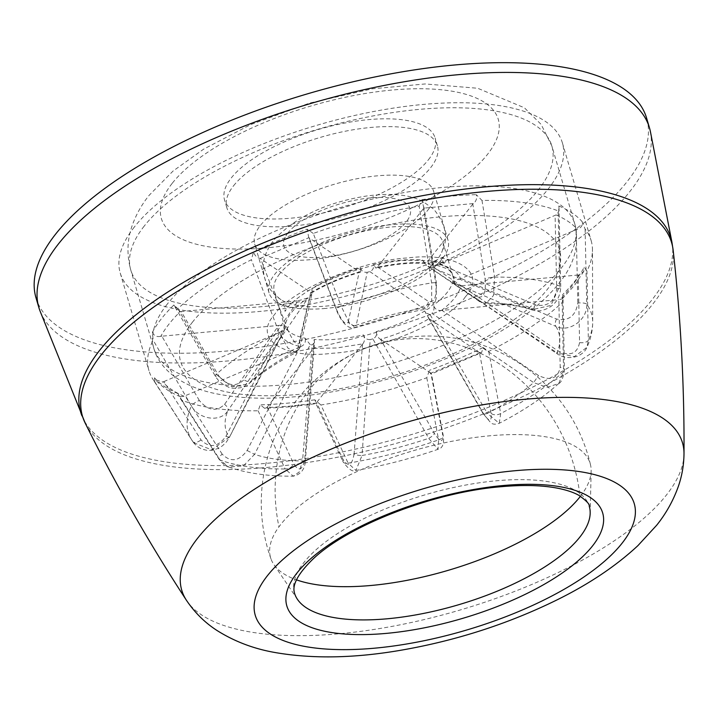 <?xml version="1.0" encoding="UTF-8"?>
<svg xmlns="http://www.w3.org/2000/svg" width="720" height="720" viewBox="0 0 720 720"><rect width="100%" height="100%" fill="white"/><g stroke="black" fill="none" stroke-linecap="round" stroke-linejoin="round"><path stroke-width="0.54" stroke-dasharray="3.6 2.7" d="M40.248 311.553A318.249 119.025 163.6 0 0 308.916 349.056A318.249 119.025 163.6 0 0 629.982 191.412A318.249 119.025 163.6 0 0 650.475 131.949M36 297.819A318.249 119.025 163.6 0 0 300.663 340.362A318.249 119.025 163.6 0 0 627.102 181.647A318.249 119.025 163.6 0 0 646.605 118.107M294.462 592.974A153.639 57.456 -16.4 0 1 496.215 480.789A153.639 57.456 -16.4 0 1 589.239 506.214M580.446 496.269A166.581 62.298 163.6 0 0 591.147 471.024A166.581 62.298 163.6 0 0 590.526 464.886A166.581 62.298 163.6 0 0 489.276 435.843A166.581 62.298 163.6 0 0 278.955 526.833A166.581 62.298 163.6 0 0 270.999 558.927A166.581 62.298 163.6 0 0 273.798 564.426A166.581 62.298 163.6 0 0 296.469 579.843M134.343 227.016A230.463 86.184 163.6 0 0 120.222 273.024A230.463 86.184 163.6 0 0 311.877 303.84A230.463 86.184 163.6 0 0 548.262 188.91A230.463 86.184 163.6 0 0 562.383 142.893A230.463 86.184 163.6 0 0 370.728 112.077A230.463 86.184 163.6 0 0 134.343 227.016M260.136 258.399L308.853 237.699L359.568 271.89C341.28 277.362 325.08 284.238 310.977 292.527L260.136 258.399C256.977 257.796 254.781 255.645 253.53 251.955L251.37 259.749A230.463 86.184 -16.4 0 0 177.849 308.727L173.871 305.019A230.463 86.184 163.6 0 0 161.352 318.798A230.463 86.184 163.6 0 0 152.442 332.235L153.108 340.137A230.463 86.184 -16.4 0 0 148.959 370.665A230.463 86.184 -16.4 0 0 152.883 379.215A230.463 86.184 -16.4 0 0 154.98 382.176L154.467 377.775L155.52 379.764L162.819 381.996L163.863 381.591L201.06 439.947C209.61 448.416 217.917 447.183 225.981 436.257L279.558 332.433C281.79 339.219 288.837 343.962 300.699 346.653L184.023 396.252L180.45 396.765L177.804 393.48L181.926 400.293A230.463 86.184 -16.4 0 0 258.102 410.769L260.343 404.82L264.708 408.366L289.782 406.818L315.954 403.659L342.999 461.7A6.588 3.789 155 0 0 348.147 463.167L320.931 404.982A230.463 86.184 -16.4 0 0 426.789 377.757L429.462 370.305C430.398 373.788 430.983 374.85 431.226 373.491L431.316 373.986L481.572 352.629L483.102 347.526L488.709 351.45A230.463 86.184 -16.4 0 0 562.23 302.472L563.013 298.044L562.761 294.462L562.239 298.899L558.846 299.637L560.187 367.227C557.883 378.477 550.665 381.24 538.524 375.507L442.017 310.401L558.846 299.637M174.141 305.496L173.871 305.019L174.141 305.496M313.29 233.442L307.17 229.167L308.7 237.402L336.033 309.033A6.588 0.846 -20.9 0 1 341.154 306.171L348.777 321.831L355.059 327.465L356.238 325.233A173.43 64.863 -16.4 0 1 422.892 308.097L426.24 309.15L431.685 300.627L431.631 282.906L419.148 206.217A230.463 86.184 -16.4 0 0 313.29 233.442L341.154 306.171A210.15 78.588 -16.4 0 1 431.631 282.906A6.588 0.963 170.7 0 1 436.419 283.05L436.185 297.27C436.941 301.419 427.509 311.103 426.249 309.141C402.462 313.299 378.738 319.41 355.059 327.465C345.789 330.741 338.238 315.198 336.033 309.033A6.588 0.846 -20.9 0 0 336.357 309.159C341.865 321.489 345.816 325.782 348.219 322.056A6.588 5.886 -168.2 0 0 356.238 325.233L367.2 272.304A87.795 32.832 163.6 0 1 369.882 271.62C372.996 270.189 374.085 267.84 373.149 264.564A87.795 32.832 -16.4 0 1 422.442 260.028L425.457 263.574L426.609 262.782C412.101 261.855 395.667 263.367 377.307 267.327L423.864 208.116L473.301 203.571C476.181 201.411 477.171 198.441 476.289 194.661L481.986 200.43A230.463 86.184 -16.4 0 1 558.153 210.897L559.026 208.521L560.745 287.028A6.588 1.899 178.8 0 0 559.746 286.047L558.153 210.897M423.864 208.116L421.857 199.674L419.148 206.217M556.056 214.938C565.137 218.844 572.202 223.596 577.26 229.203L460.521 278.757C458.289 271.98 451.242 267.237 439.38 264.537L556.056 214.938C558.612 212.742 559.539 209.763 558.828 206.001L559.026 208.521M562.383 142.893L591.12 240.534A230.463 86.184 -16.4 0 0 585.099 229.023L582.165 221.697C582.849 225.441 581.211 227.943 577.26 229.203M591.12 240.534A230.463 86.184 -16.4 0 1 592.461 249.849A230.463 86.184 -16.4 0 1 586.971 271.053L584.19 267.246A230.463 86.184 -16.4 0 1 575.28 280.683A230.463 86.184 -16.4 0 1 562.761 294.462M315.954 403.659L316.224 403.074L290.898 406.116L266.778 407.628L313.47 348.408L336.681 347.976L362.772 343.872L316.224 403.074L314.775 399.807L320.931 404.982M266.778 407.628L264.708 408.366M578.241 275.004L461.412 285.759L557.928 350.874C570.051 356.607 577.269 353.844 579.582 342.585L578.241 275.004L579.294 274.869L583.758 271.404L584.19 267.246M585.099 229.023L586.764 304.227A6.588 1.899 178.8 0 0 577.818 303.084C575.604 316.125 568.494 321.444 556.506 319.032L461.097 278.514M579.582 342.585A6.588 3.123 178.9 0 0 588.366 340.155L586.971 271.053M481.986 200.43L494.64 277.101L493.461 295.587L485.685 303.66L482.4 302.616A173.43 64.863 -16.4 0 1 530.361 309.204L531.774 309.744L550.881 305.442L559.746 286.047A210.15 78.588 -16.4 0 0 494.64 277.101A6.588 0.963 -9.3 0 0 485.109 279.036C486.126 292.518 483.642 298.467 477.675 296.892A6.588 5.58 124.8 0 0 479.835 301.752L479.835 301.752A6.588 5.58 124.8 0 0 482.4 302.616L427.914 266.274A87.795 32.832 163.6 0 1 429.84 266.544C431.955 266.292 432.522 264.546 431.55 261.279A87.795 32.832 -16.4 0 1 452.538 274.95A87.795 32.832 -16.4 0 1 452.682 275.499C454.311 279.171 456.921 280.26 460.521 278.757M177.849 308.727L216.216 374.409A6.588 1.629 149.7 0 0 215.343 376.173L215.343 376.173A6.588 1.629 149.7 0 0 218.7 375.813C227.322 386.064 235.746 387.387 243.963 379.782L298.062 300.798L181.242 311.553L218.7 375.813M310.743 292.356L299.655 342.684C297.261 346.419 293.31 342.126 287.793 329.787A6.588 0.846 159.1 0 0 279.063 332.55L251.37 259.749M154.98 382.176L193.014 441.846A6.588 2.853 147.5 0 0 201.06 439.947M199.305 400.446L161.838 336.195L278.667 325.44L224.568 404.415C216.369 412.02 207.945 410.697 199.305 400.446A6.588 1.629 149.7 0 0 191.412 405.918L153.108 340.137M184.023 396.252C174.942 392.355 167.877 387.603 162.819 381.996M258.102 410.769L285.138 468.963A6.588 3.789 155 0 0 293.769 464.004C299.088 472.023 302.769 470.16 304.812 458.397L313.254 348.705M300.114 346.896L247.113 450.468C239.058 461.394 230.751 462.627 222.192 454.167A6.588 2.853 147.5 0 0 219.168 459.414A6.588 2.853 147.5 0 0 220.032 460.017L181.926 400.293M426.789 377.757L438.624 439.893A6.588 3.906 169.1 0 0 443.169 435.114L443.169 435.114A6.588 3.906 169.1 0 0 442.53 433.881C443.349 443.052 440.595 442.845 434.268 433.242L380.511 339.309C398.799 333.837 414.999 326.961 429.102 318.663L479.43 352.539L481.572 352.629M479.952 352.8L430.866 373.167L442.53 433.881M562.23 302.472L563.562 371.655A6.588 3.123 178.9 0 0 564.444 370.053L564.444 370.053A6.588 3.123 178.9 0 0 560.187 367.227M429.336 318.843L482.832 412.605C489.15 422.217 491.904 422.424 491.085 413.244A6.588 3.906 169.1 0 0 500.715 413.514L488.709 351.45M576.216 229.608L577.818 303.084M452.682 275.499L454.725 283.275A87.795 32.832 -16.4 0 1 454.77 284.346L557.055 352.836L556.533 353.349C562.248 357.75 569.286 358.686 577.638 356.184C582.462 353.808 585.54 350.883 586.872 347.409C590.688 339.264 592.632 330.867 592.704 322.191A210.15 78.588 -16.4 0 0 586.764 304.227C587.655 319.806 569.025 333.036 555.876 326.367A173.43 64.863 -16.4 0 1 557.055 352.836L574.344 356.679L586.872 347.409L588.366 340.155A210.15 78.588 -16.4 0 0 592.704 322.191L592.461 249.849M439.965 264.294L535.383 304.821C547.362 307.242 554.463 301.923 556.695 288.873L555.093 215.388M556.695 288.873A6.588 1.899 178.8 0 0 560.745 287.028C560.322 295.56 557.091 302.004 551.061 306.342C544.077 310.851 537.633 311.985 531.747 309.744C520.515 305.892 505.152 303.867 485.676 303.669L479.835 301.752L427.914 266.274M473.301 203.571L472.815 204.084L485.109 279.036M472.815 204.084L426.609 262.782M377.55 267.03L428.4 301.428C434.367 303.021 436.842 297.063 435.834 283.572L423.54 208.62M435.834 283.572A6.588 0.963 170.7 0 0 436.419 283.05L423.954 207.027M309.213 238.032L336.357 309.159M161.838 336.195L160.785 336.33C165.231 328.275 171.72 320.031 180.252 311.607L174.249 305.694M180.252 311.607L181.242 311.553M287.793 329.787L260.649 258.66M216.216 374.409L231.975 386.784L248.877 383.778L251.298 380.988A173.43 64.863 -16.4 0 1 297.594 350.145L295.929 352.575L287.91 348.084L279.063 332.55A210.15 78.588 -16.4 0 0 216.216 374.409M152.442 332.235C153.873 335.781 156.654 337.14 160.785 336.33M193.635 442.755L191.862 440.163A210.15 78.588 -16.4 0 0 193.014 441.846L193.635 442.755L211.842 449.883L229.05 437.202A173.43 64.863 -16.4 0 1 227.871 410.742C220.869 422.559 198.963 419.823 191.412 405.918A210.15 78.588 -16.4 0 0 191.862 440.163L152.883 379.215M163.863 381.591L278.991 332.685M267.264 407.115L293.769 464.004M222.192 454.167L184.986 395.802M180.441 398.637L219.168 459.414C222.858 464.004 226.008 466.524 228.636 466.983L220.032 460.017A210.15 78.588 -16.4 0 0 285.138 468.963L293.256 476.181L299.214 471.969L302.535 460.962A173.43 64.863 -16.4 0 1 254.565 454.365L243.351 465.912L228.636 466.983C246.663 473.301 268.2 476.37 293.247 476.19L293.256 476.181C301.158 474.462 305.226 468.873 305.469 459.423A6.588 2.133 -175.8 0 1 302.535 460.962L312.174 344.925L314.523 342.477L305.469 459.423A6.588 2.133 -175.8 0 0 304.812 458.397M362.529 344.169L354.087 453.861A6.588 2.133 -175.8 0 0 362.034 455.481L355.896 470.43L348.147 463.167A210.15 78.588 -16.4 0 0 438.624 439.893L438.003 449.316L428.688 438.336A173.43 64.863 -16.4 0 1 362.034 455.481L370.197 339.579C366.723 339.759 364.482 338.202 363.483 334.917A87.795 32.832 -16.4 0 1 337.284 339.156A87.795 32.832 -16.4 0 1 314.19 339.453L313.47 348.408M279.702 273.798A87.795 32.832 163.6 0 0 274.32 291.33A87.795 32.832 163.6 0 0 281.07 299.7A87.795 32.832 163.6 0 0 360.315 300.114A87.795 32.832 163.6 0 0 437.391 259.281A87.795 32.832 163.6 0 0 441.63 252.441A87.795 32.832 163.6 0 0 442.764 241.758A87.795 32.832 163.6 0 0 369.756 230.022A87.795 32.832 163.6 0 0 279.702 273.798M442.017 310.401L441.423 310.455C437.4 310.824 434.754 309.06 433.503 305.163C434.484 308.457 433.953 311.193 431.928 313.353L533.628 382.59A173.43 64.863 -16.4 0 1 487.332 413.424L499.239 423.306L500.715 413.514A210.15 78.588 -16.4 0 0 563.562 371.655L558.783 383.463L547.038 387.441L533.628 382.59L538.524 375.507M558.783 383.463C542.97 397.701 523.116 410.985 499.239 423.297C495.459 424.656 492.597 424.431 490.653 422.622L482.931 413.379A6.588 2.439 150.4 0 0 487.332 413.424L430.065 314.595A87.795 32.832 163.6 0 0 431.928 313.353M430.065 314.595L425.493 312.795L424.71 311.022A87.795 32.832 -16.4 0 1 376.137 331.659C377.073 334.962 375.993 337.365 372.879 338.886L428.688 438.336A6.588 2.439 150.4 0 0 434.268 433.242M370.197 339.579A87.795 32.832 163.6 0 0 372.879 338.886M314.19 339.453L314.523 342.477M247.113 450.468L254.565 454.365L310.239 344.655A87.795 32.832 163.6 0 0 312.174 344.925M310.239 344.655L305.082 338.202A87.795 32.832 -16.4 0 1 284.094 324.531A87.795 32.832 -16.4 0 1 283.95 323.982L285.354 327.924A87.795 32.832 -16.4 0 1 285.309 326.853A87.795 32.832 -16.4 0 1 291.195 312.858A87.795 32.832 -16.4 0 1 308.151 297.846L251.298 380.988A6.588 3.753 -146.2 0 1 243.963 379.782M225.981 436.257L229.329 437.508L285.354 327.924L256.887 382.401L229.329 437.508L226.35 442.071L222.372 445.887L218.025 448.497L212.202 450.261L207.162 450.405L201.42 448.956L196.371 445.761L193.617 442.728M354.087 453.861C352.053 465.615 348.372 467.487 343.053 459.468L316.539 402.579M343.053 459.468A6.588 3.789 155 0 0 342.999 461.7C348.624 469.422 352.926 472.329 355.896 470.43C383.409 465.75 410.778 458.712 438.003 449.316L437.994 449.316C442.692 448.254 444.411 443.52 443.169 435.114L431.397 373.824M430.866 373.167L380.781 339.471M491.085 413.244L479.43 352.539M556.506 319.032A6.588 3.015 113.5 0 0 555.876 326.367L454.725 283.275M441.423 310.455A94.374 35.298 163.6 0 0 454.797 297.792A94.374 35.298 163.6 0 0 460.836 285.804C457.164 285.687 454.518 283.923 452.907 280.521C453.915 283.788 454.536 285.057 454.77 284.346L556.533 353.349L557.928 350.874M439.38 264.537L435.285 264.915L431.55 261.279M429.84 266.544L530.361 309.204A6.588 3.015 113.5 0 0 535.383 304.821M477.675 296.892L426.834 262.494M377.307 267.327L375.984 268.128L373.149 264.564M369.882 271.62L422.892 308.097A6.588 5.58 124.8 0 0 428.4 301.428M348.219 322.056L359.298 271.728M360.702 272.052C342.063 277.56 325.737 284.499 311.724 292.869L310.977 292.527C312.066 293.598 312.372 292.248 311.922 288.459A87.795 32.832 -16.4 0 1 360.495 267.822L360.702 272.061L359.568 271.89M298.062 300.798L308.151 297.846A87.795 32.832 163.6 0 1 310.014 296.595C305.892 312.165 301.608 331.38 297.594 350.145A6.588 5.886 -168.2 0 0 300.276 346.5L300.276 346.5A6.588 5.886 -168.2 0 0 299.655 342.684M278.667 325.44C282.402 325.035 284.616 325.512 285.309 326.853L227.871 410.742A6.588 3.753 -146.2 0 0 224.568 404.415M279.558 332.433C283.023 330.48 284.49 327.663 283.95 323.982L274.32 291.33M300.699 346.653C304.56 344.997 306.027 342.18 305.082 338.202M362.772 343.872C364.671 341.721 364.914 338.733 363.483 334.917M376.137 331.659C376.884 335.637 378.342 338.184 380.511 339.309M429.102 318.663L424.71 311.022M428.157 317.394L482.931 413.379A6.588 2.439 150.4 0 1 482.832 412.605M460.836 285.804L461.412 285.759M310.014 296.595L312.03 293.454L311.922 288.459M360.495 267.822C361.485 271.08 363.717 272.574 367.2 272.304M422.442 260.028L426.321 265.662M465.354 296.82C450.306 320.373 378.855 350.73 332.523 353.25C283.248 359.532 252.126 338.634 274.725 314.37C289.773 290.817 361.224 260.46 407.565 257.94C456.831 251.658 487.953 272.565 465.354 296.82M325.566 308.421A93.285 34.884 -16.4 0 1 295.2 308.07A93.285 34.884 -16.4 0 1 269.064 292.878A93.285 34.884 -16.4 0 1 274.779 274.257A93.285 34.884 -16.4 0 1 391.518 224.658A93.285 34.884 -16.4 0 1 448.029 240.21A93.285 34.884 -16.4 0 1 442.314 258.831A93.285 34.884 -16.4 0 1 434.286 267.138A93.285 34.884 -16.4 0 1 325.566 308.421M427.95 210.015A93.285 34.884 163.6 0 0 433.665 191.385A93.285 34.884 163.6 0 0 356.085 178.92A93.285 34.884 163.6 0 0 260.406 225.432A93.285 34.884 163.6 0 0 254.691 244.062A93.285 34.884 163.6 0 0 332.271 256.536A93.285 34.884 163.6 0 0 427.95 210.015M428.364 159.831A109.746 41.04 163.6 0 0 435.087 137.916A109.746 41.04 163.6 0 0 343.818 123.246A109.746 41.04 163.6 0 0 231.255 177.975A109.746 41.04 163.6 0 0 224.532 199.89A109.746 41.04 163.6 0 0 315.801 214.56A109.746 41.04 163.6 0 0 428.364 159.831M233.559 185.787A109.746 41.04 -16.4 0 1 346.122 131.058A109.746 41.04 -16.4 0 1 437.382 145.728A109.746 41.04 -16.4 0 1 430.659 167.643A109.746 41.04 -16.4 0 1 318.096 222.372A109.746 41.04 -16.4 0 1 226.827 207.702A109.746 41.04 -16.4 0 1 233.559 185.787M85.221 423.171A307.089 114.849 163.6 0 0 268.497 467.307A307.089 114.849 163.6 0 0 652.824 304.038A307.089 114.849 163.6 0 0 673.137 250.137M684 453.753A260.991 97.605 -16.4 0 1 666.495 494.937A260.991 97.605 -16.4 0 1 412.812 622.179A260.991 97.605 -16.4 0 1 186.39 600.21M81.945 415.836A307.692 115.074 163.6 0 0 267.021 463.275A307.692 115.074 163.6 0 0 652.104 299.682A307.692 115.074 163.6 0 0 671.922 242.199M590.526 464.886A166.806 166.806 0 0 0 360.972 350.118A166.806 150.138 66.3 0 1 560.061 431.019A166.806 150.138 -113.7 0 1 579.96 495.972M270.999 558.927A166.806 166.806 0 0 1 360.972 350.118A166.806 150.138 66.3 0 0 350.748 355.131A166.806 150.138 66.3 0 0 278.955 526.833M253.53 251.955A230.463 86.184 -16.4 0 1 307.17 229.167M421.857 199.674A230.463 86.184 -16.4 0 1 476.289 194.661M558.828 206.001A230.463 86.184 -16.4 0 1 582.165 221.697M483.102 347.526A230.463 86.184 -16.4 0 1 429.462 370.305M314.775 399.807A230.463 86.184 -16.4 0 1 286.848 403.218A230.463 86.184 -16.4 0 1 260.343 404.82M177.804 393.48A230.463 86.184 -16.4 0 1 154.467 377.775M579.294 274.869A223.875 83.727 -16.4 0 1 571.086 287.091A223.875 83.727 -16.4 0 1 559.827 299.592M452.907 280.521A87.795 32.832 -16.4 0 1 447.156 292.482A87.795 32.832 -16.4 0 1 433.503 305.163M287.919 232.929A65.844 24.624 163.6 0 0 323.775 257.049A65.844 24.624 163.6 0 0 406.179 222.048A65.844 24.624 163.6 0 0 370.332 197.928A65.844 24.624 163.6 0 0 287.919 232.929M167.184 304.218A219.483 82.08 163.6 0 0 153.738 348.039A219.483 82.08 163.6 0 0 336.267 377.388A219.483 82.08 163.6 0 0 561.393 267.921A219.483 82.08 163.6 0 0 574.848 224.1A219.483 82.08 163.6 0 0 392.319 194.76A219.483 82.08 163.6 0 0 167.184 304.218M192.645 321.93A197.532 73.872 163.6 0 0 300.213 394.29A197.532 73.872 163.6 0 0 547.434 289.269A197.532 73.872 163.6 0 0 439.866 216.909A197.532 73.872 163.6 0 0 192.645 321.93M144.198 226.107A219.483 82.08 163.6 0 0 130.752 269.928A219.483 82.08 163.6 0 0 313.281 299.277A219.483 82.08 163.6 0 0 538.407 189.81A219.483 82.08 163.6 0 0 551.862 145.989A219.483 82.08 163.6 0 0 369.333 116.649A219.483 82.08 163.6 0 0 144.198 226.107M172.125 183.42A175.59 65.664 163.6 0 0 267.741 247.743A175.59 65.664 163.6 0 0 487.494 154.386A175.59 65.664 163.6 0 0 391.878 90.063A175.59 65.664 163.6 0 0 172.125 183.42M590.175 513.234L591.147 471.024M297.477 599.382L273.798 564.426M120.222 273.024L148.959 370.665M562.239 298.899L574.533 285.3L583.758 271.404M180.45 396.765C169.866 392.355 161.559 386.685 155.52 379.764M175.095 307.143L215.343 376.173C218.448 381.303 222.813 384.912 228.429 387C230.139 389.277 246.312 388.512 248.877 383.778M248.877 383.787C260.748 373.266 276.444 362.862 295.947 352.575M281.07 299.7C273.141 294.57 267.705 287.424 264.762 278.262C261.963 266.985 261.927 256.482 273.546 240.372C295.155 217.089 326.286 202.284 366.948 195.957C391.401 192.798 410.031 194.634 422.838 201.456L433.701 209.133C446.076 224.361 448.713 238.797 441.63 252.441M558.792 383.454C561.231 382.635 563.112 378.171 564.444 370.053L563.013 298.044M442.764 241.758L452.538 274.95C448.821 270.045 452.124 269.838 435.285 264.906M425.457 263.574C411.237 262.512 394.749 264.024 375.984 268.119M295.929 352.575L300.276 346.5L312.03 293.454M425.898 313.497L425.493 312.795M295.2 308.07C281.925 305.577 282.969 303.921 283.005 304.407L284.841 307.638L285.048 311.346L288.162 306.765C290.988 303.381 295.605 299.457 302.004 294.984C325.359 278.505 369.531 263.232 403.506 260.469C431.352 260.118 445.05 261.423 444.591 264.384L442.755 261.153L442.548 257.445C442.323 257.022 444.096 257.841 434.286 267.138M153.738 348.039C158.859 367.371 177.849 384.255 210.015 392.391C240.597 399.717 277.677 400.122 321.237 393.615C369.423 386.181 415.701 372.492 460.071 352.539C478.89 343.971 495.918 334.737 511.146 324.819C531.378 311.706 547.308 297.873 558.936 283.32C574.335 264.762 579.645 245.025 574.848 224.1L551.862 145.989L541.143 124.425L524.376 107.766L477.657 88.254L425.16 83.952L372.249 88.821L309.555 103.095L250.794 124.56L203.607 149.175L173.016 171.072L149.13 195.327C141.885 204.345 136.323 214.2 132.426 224.874C127.125 239.454 126.567 254.466 130.752 269.928L153.738 348.039M448.029 240.21L433.665 191.385M437.382 145.728L435.087 137.916M269.064 292.878L254.691 244.062M226.827 207.702L224.532 199.89"/><path stroke-width="1.08" d="M81.945 415.836A307.692 115.074 163.6 0 1 99.468 350.568A307.692 115.074 163.6 0 1 484.56 186.975A307.692 115.074 163.6 0 1 671.922 242.199L650.475 131.949A318.249 119.025 163.6 0 0 649.485 127.872A318.249 119.025 163.6 0 0 384.813 85.32A318.249 119.025 163.6 0 0 58.374 244.035A318.249 119.025 163.6 0 0 38.871 307.584A318.249 119.025 163.6 0 0 40.248 311.553L85.221 423.171C115.56 484.344 149.283 543.357 186.39 600.21A260.991 97.605 -16.4 0 1 197.739 538.092A260.991 97.605 -16.4 0 1 479.358 405.36A260.991 97.605 -16.4 0 1 684 453.753C684.396 385.866 680.778 317.988 673.137 250.137A307.089 114.849 163.6 0 0 485.613 191.547A307.089 114.849 163.6 0 0 101.277 354.816A307.089 114.849 163.6 0 0 85.221 423.171M649.485 127.872L646.605 118.107A318.249 119.025 163.6 0 0 381.942 75.555A318.249 119.025 163.6 0 0 55.503 234.27A318.249 119.025 163.6 0 0 36 297.819L38.871 307.584M387.594 618.75A153.639 57.456 -16.4 0 1 297.477 599.382A153.639 57.456 -16.4 0 1 294.462 592.974C294.228 591.174 289.62 582.129 312.075 559.962C346.275 526.32 433.161 492.12 501.075 486.711C523.854 484.686 543.015 485.253 558.558 488.394C567.207 490.203 574.02 492.543 579.006 495.414C586.566 500.877 589.977 504.477 589.239 506.214A153.639 57.456 -16.4 0 1 590.175 513.234A153.639 57.456 -16.4 0 1 387.594 618.75M296.469 579.843A166.581 62.298 163.6 0 0 371.502 585.432A166.581 62.298 163.6 0 0 580.05 496.773A166.581 62.298 163.6 0 0 580.446 496.269M622.152 543.123A197.532 73.872 -16.4 0 1 374.922 648.153A197.532 73.872 -16.4 0 1 267.363 575.784A197.532 73.872 -16.4 0 1 514.584 470.763A197.532 73.872 -16.4 0 1 622.152 543.123M502.947 485.55A164.61 61.56 -16.4 0 1 592.587 545.85A164.61 61.56 -16.4 0 1 386.559 633.366A164.61 61.56 -16.4 0 1 296.928 573.066A164.61 61.56 -16.4 0 1 502.947 485.55M579.96 495.972A166.806 150.138 -113.7 0 1 580.05 496.773M186.39 600.21C194.841 612.774 205.2 622.962 217.467 630.783C235.224 641.862 254.853 649.179 276.354 652.743C313.326 658.98 354.726 658.17 400.572 650.295C455.967 640.71 508.077 623.925 556.902 599.949C589.041 584.091 616.041 565.992 637.884 545.661L656.64 525.276C665.892 513.765 673.056 501.012 678.132 487.008C681.894 476.424 683.847 465.345 684 453.753M671.922 242.199L673.137 250.137"/></g></svg>
